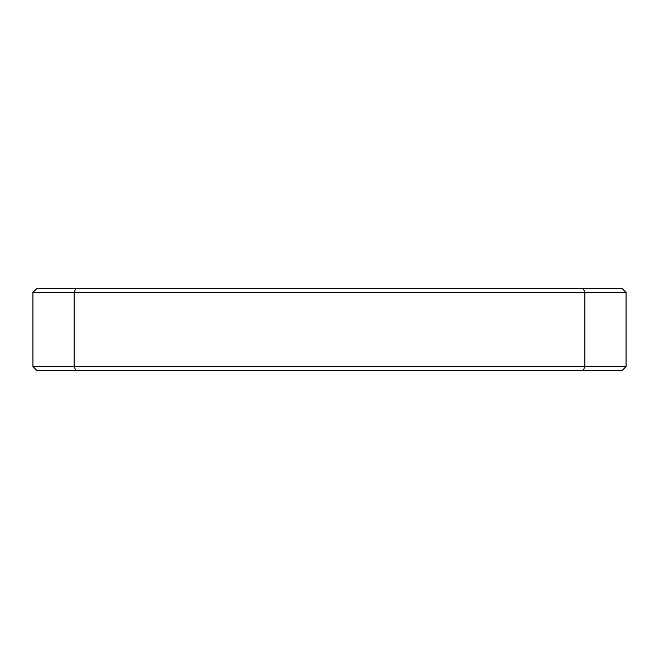 <?xml version="1.0" encoding="UTF-8"?>
<svg xmlns="http://www.w3.org/2000/svg" width="659" height="659" viewBox="0 0 659 659"><rect width="100%" height="100%" fill="white"/><g stroke="black" fill="none" stroke-linecap="round" stroke-linejoin="round"><path stroke-width="0.99" d="M626.05 292.431L626.05 366.569L584.862 366.569L584.862 292.431L74.138 292.431L74.138 366.569L584.862 366.569L583.157 370.688L37.069 370.688L32.95 366.569L32.95 292.431L74.138 292.431L75.843 288.312L621.931 288.312L626.05 292.431L584.862 292.431L583.157 288.312M32.95 292.431L37.069 288.312L75.843 288.312M626.05 366.569L621.931 370.688L583.157 370.688M32.95 366.569L74.138 366.569L75.843 370.688"/></g></svg>

